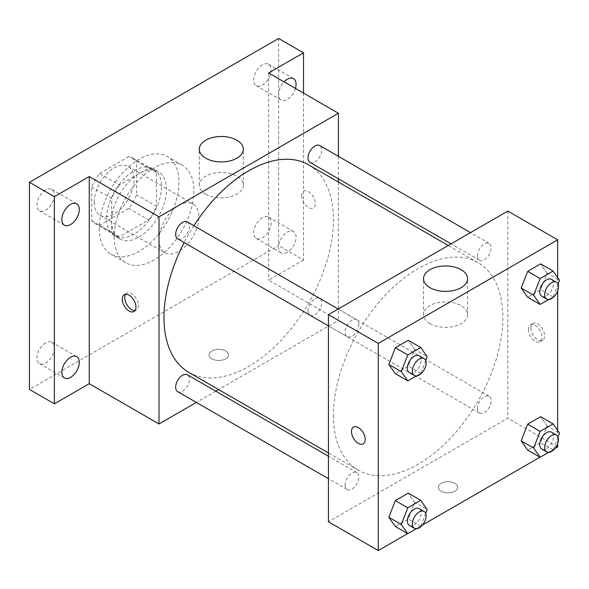 <?xml version="1.0" encoding="UTF-8"?>
<svg xmlns="http://www.w3.org/2000/svg" width="589" height="589" viewBox="0 0 589 589"><rect width="100%" height="100%" fill="white"/><g stroke="black" fill="none" stroke-linecap="round" stroke-linejoin="round"><path stroke-width="0.44" stroke-dasharray="2.94 2.21" d="M159.015 239.833A28.191 16.278 120 0 0 164.854 252.74A28.191 16.278 120 0 0 193.037 236.469A28.191 16.278 120 0 0 193.037 203.919A28.191 16.278 120 0 0 171.318 211.466A28.191 16.278 120 0 0 159.015 239.833M94.233 202.439A28.191 16.278 120 0 0 100.071 215.338A28.191 16.278 120 0 0 128.262 199.067A28.191 16.278 120 0 0 128.255 166.518A28.191 16.278 120 0 0 106.535 174.064A28.191 16.278 120 0 0 94.233 202.439M99.541 173.475L128.785 156.593A37.858 21.859 120 0 1 133.092 158.139A37.858 21.859 120 0 1 136.589 161.099L136.589 194.863A37.858 21.859 120 0 1 128.785 208.381L99.541 225.263A37.858 21.859 120 0 1 95.234 223.717A37.858 21.859 120 0 1 91.737 220.757L91.737 186.993A37.858 21.859 120 0 1 99.541 173.475L119.479 184.983L148.715 168.101L128.785 156.593M128.785 208.381L148.715 219.888L119.479 236.771L99.541 225.263M91.737 220.757L111.674 232.265L111.674 198.5L91.737 186.993M111.674 232.265A37.858 21.859 120 0 0 115.164 235.225A37.858 21.859 120 0 0 119.479 236.771M148.715 219.888A37.858 21.859 120 0 0 156.519 206.371L136.589 194.863M148.715 168.101A37.858 21.859 120 0 1 153.022 169.647A37.858 21.859 120 0 1 156.519 172.606L156.519 206.371M119.479 184.983A37.858 21.859 120 0 0 111.674 198.5M134.093 234.083A38.764 22.375 -60 0 1 114.715 236.005A38.764 22.375 -60 0 1 114.715 191.248A38.764 22.375 -60 0 1 153.479 168.866A38.764 22.375 -60 0 1 159.42 199.929A38.764 22.375 -60 0 1 134.093 234.083M139.078 236.962A38.764 22.375 120 0 0 164.397 202.807A38.764 22.375 120 0 0 158.463 171.745A38.764 22.375 120 0 0 128.593 182.126A38.764 22.375 120 0 0 111.674 221.133A38.764 22.375 120 0 0 119.7 238.876A38.764 22.375 120 0 0 139.078 236.962M156.519 172.606L136.589 161.099M99.217 228.326A56.375 32.55 120 0 0 110.894 254.139A56.375 32.55 120 0 0 167.269 221.589A56.375 32.55 120 0 0 167.269 156.49A56.375 32.55 120 0 0 123.823 171.59A56.375 32.55 120 0 0 99.217 228.326M114.163 236.962A56.375 32.55 120 0 0 125.84 262.768A56.375 32.55 120 0 0 182.222 230.218A56.375 32.55 120 0 0 182.215 165.119A56.375 32.55 120 0 0 138.776 180.227A56.375 32.55 120 0 0 114.163 236.962M262.414 64.871A12.347 7.127 120 0 0 254.345 75.753A12.347 7.127 120 0 0 256.237 85.648A12.347 7.127 120 0 0 268.584 78.521A12.347 7.127 120 0 0 268.584 64.26A12.347 7.127 120 0 0 262.414 64.871M45.648 190.026A12.347 7.127 120 0 0 37.578 200.901A12.347 7.127 120 0 0 39.47 210.796A12.347 7.127 120 0 0 51.817 203.669A12.347 7.127 120 0 0 51.817 189.415A12.347 7.127 120 0 0 45.648 190.026M45.648 342.85A12.347 7.127 120 0 0 37.578 353.731A12.347 7.127 120 0 0 39.47 363.627A12.347 7.127 120 0 0 51.817 356.5A12.347 7.127 120 0 0 51.817 342.238A12.347 7.127 120 0 0 45.648 342.85M262.414 217.702A12.347 7.127 120 0 0 254.345 228.584A12.347 7.127 120 0 0 256.237 238.479A12.347 7.127 120 0 0 268.584 231.344A12.347 7.127 120 0 0 268.584 217.091A12.347 7.127 120 0 0 262.414 217.702M278.612 38.447L278.612 245.591L29.45 389.439M303.526 93.106L303.526 259.977L278.612 245.591M303.526 259.977L268.643 280.114L338.41 320.394L218.6 389.565M215.78 391.192L196.328 402.42M211.959 358.878A9.689 5.595 0 0 0 222.517 360.085A9.689 5.595 0 0 0 228.503 354.917A9.689 5.595 0 0 0 218.813 349.321A9.689 5.595 0 0 0 209.117 354.917A9.689 5.595 0 0 0 211.959 358.878A9.689 5.595 0 0 0 222.517 360.085A9.689 5.595 0 0 0 228.503 354.917A9.689 5.595 0 0 0 218.813 349.321A9.689 5.595 0 0 0 209.117 354.917A9.689 5.595 0 0 0 211.959 358.87M295.428 88.431A12.347 7.127 -60 0 1 287.329 99.423A12.347 7.127 -60 0 1 281.159 100.034A12.347 7.127 -60 0 1 284.067 81.871M287.329 252.247A12.347 7.127 -60 0 1 281.159 252.858A12.347 7.127 -60 0 1 279.26 242.97A12.347 7.127 -60 0 1 287.329 232.088A12.347 7.127 -60 0 1 293.506 231.477A12.347 7.127 -60 0 1 295.398 241.372A12.347 7.127 -60 0 1 287.329 252.247M268.643 72.97L268.643 280.114M188.811 372.358A119.803 69.171 120 0 0 308.614 303.188A119.803 69.171 120 0 0 308.614 164.854M193.869 225.712A119.803 69.171 120 0 0 184.143 242.558M338.41 156.335L338.41 178.798M338.41 182.053L338.41 320.394M310.02 162.409A9.726 5.618 120 0 0 319.746 156.792A9.726 5.618 120 0 0 319.746 145.564M177.672 391.648A9.726 5.618 120 0 0 187.398 386.038A9.726 5.618 120 0 0 187.398 374.803M308.01 310.786A9.726 5.618 120 0 0 310.02 315.24A9.726 5.618 120 0 0 319.746 309.623A9.726 5.618 120 0 0 319.746 298.395A9.726 5.618 120 0 0 312.251 301.001A9.726 5.618 120 0 0 308.01 310.786M187.398 221.979A9.726 5.618 -60 0 1 189.408 226.426A9.726 5.618 -60 0 1 185.167 236.218A9.726 5.618 -60 0 1 177.672 238.825M301.656 195.6A9.689 5.595 -120 0 0 305.882 205.355A9.689 5.595 -120 0 0 313.355 207.954A9.689 5.595 -120 0 0 313.355 196.763A9.689 5.595 -120 0 0 303.659 191.167A9.689 5.595 -120 0 0 301.656 195.6M125.693 294.301A9.689 5.595 60 0 1 126.782 293.293A9.689 5.595 60 0 1 134.248 295.884A9.689 5.595 60 0 1 138.474 305.639A9.689 5.595 60 0 1 136.471 310.072A9.689 5.595 60 0 1 135.05 310.513M301.649 195.607A9.689 5.595 -120 0 0 305.882 205.355A9.689 5.595 -120 0 0 313.348 207.954A9.689 5.595 -120 0 0 313.348 196.763A9.689 5.595 -120 0 0 303.659 191.167A9.689 5.595 -120 0 0 301.649 195.607M205.73 194.149A22.021 12.715 180 0 1 199.281 185.16A22.021 12.715 180 0 1 221.302 172.444A22.021 12.715 180 0 1 243.323 185.16A22.021 12.715 180 0 1 229.732 196.91A22.021 12.715 180 0 1 205.73 194.149M333.426 415.333A119.803 69.171 120 0 0 358.237 470.177A119.803 69.171 120 0 0 478.04 401.006A119.803 69.171 120 0 0 478.04 262.672A119.803 69.171 120 0 0 385.721 294.765A119.803 69.171 120 0 0 333.426 415.333M358.841 324.244A9.726 5.618 -60 0 1 354.593 334.037A9.726 5.618 -60 0 1 347.098 336.643A9.726 5.618 -60 0 1 347.098 325.408A9.726 5.618 -60 0 1 356.824 319.798A9.726 5.618 -60 0 1 358.841 324.244M477.436 408.604A9.726 5.618 120 0 0 479.453 413.058A9.726 5.618 120 0 0 489.179 407.441A9.726 5.618 120 0 0 489.179 396.213A9.726 5.618 120 0 0 481.684 398.819A9.726 5.618 120 0 0 477.436 408.604M345.08 485.019A9.726 5.618 120 0 0 347.098 489.466A9.726 5.618 120 0 0 356.824 483.856A9.726 5.618 120 0 0 356.824 472.621A9.726 5.618 120 0 0 349.329 475.227A9.726 5.618 120 0 0 345.08 485.019M477.436 255.773A9.726 5.618 120 0 0 479.453 260.228A9.726 5.618 120 0 0 489.179 254.61A9.726 5.618 120 0 0 489.179 243.382A9.726 5.618 120 0 0 481.684 245.988A9.726 5.618 120 0 0 477.436 255.773M507.836 211.068L507.836 418.212L328.441 521.788M557.665 446.985L507.836 418.212M554.801 448.634L539.98 457.197M422.446 525.049L407.625 533.605M441.183 491.219A9.689 5.595 0 0 0 451.741 492.426A9.689 5.595 0 0 0 457.727 487.258A9.689 5.595 0 0 0 448.038 481.669A9.689 5.595 0 0 0 438.349 487.258A9.689 5.595 0 0 0 441.183 491.219A9.689 5.595 0 0 0 451.741 492.426A9.689 5.595 0 0 0 457.727 487.258A9.689 5.595 0 0 0 448.038 481.662A9.689 5.595 0 0 0 438.349 487.258A9.689 5.595 0 0 0 441.183 491.211M547.093 273.097L540.621 263.887L547.093 273.097L540.621 289.781L527.67 297.261L540.621 289.781L547.093 273.097L559.55 280.29M414.737 502.343L408.265 493.133L414.737 502.343L408.265 519.027L395.322 526.5L408.265 519.027L414.737 502.343L427.194 509.537M557.665 277.61L557.665 290.848M557.665 430.441L557.665 443.672M547.093 425.928L540.621 416.717L547.093 425.928L540.621 442.611L527.67 450.084L540.621 442.611L547.093 425.928L559.55 433.121M414.737 349.513L408.265 340.302L414.737 349.513L408.265 366.196L395.322 373.669L408.265 366.196L414.737 349.513L427.194 356.706M530.88 327.948A9.689 5.595 -120 0 0 535.114 337.696A9.689 5.595 -120 0 0 542.579 340.295A9.689 5.595 -120 0 0 542.579 329.104A9.689 5.595 -120 0 0 532.89 323.508A9.689 5.595 -120 0 0 530.88 327.948M353.496 427.077L353.496 427.084A9.689 5.595 60 0 1 353.496 427.077A9.689 5.595 60 0 1 360.969 429.675A9.689 5.595 60 0 1 365.195 439.423A9.689 5.595 60 0 1 363.185 443.863L363.185 443.863M528.37 329.398A9.689 5.595 -120 0 0 532.603 339.146A9.689 5.595 -120 0 0 540.069 341.745A9.689 5.595 -120 0 0 540.069 330.554A9.689 5.595 -120 0 0 530.38 324.959A9.689 5.595 -120 0 0 528.37 329.398M429.97 323.619A22.021 12.715 180 0 1 423.52 314.629A22.021 12.715 180 0 1 445.542 301.914A22.021 12.715 180 0 1 467.57 314.629A22.021 12.715 180 0 1 453.972 326.372A22.021 12.715 180 0 1 429.97 323.619M425.692 360.593L420.723 373.389L416.32 375.929M409.384 372.601A9.726 5.618 120 0 0 419.11 366.984A9.726 5.618 120 0 0 419.11 355.756M420.723 373.389L408.265 366.196M558.041 284.178L553.078 296.974L548.676 299.521M541.74 296.186A9.726 5.618 120 0 0 551.466 290.576A9.726 5.618 120 0 0 551.466 279.348M553.078 296.974L540.621 289.781M425.692 513.424L420.723 526.22L416.32 528.76M409.384 525.432A9.726 5.618 120 0 0 419.11 519.815A9.726 5.618 120 0 0 419.11 508.587M420.723 526.22L408.265 519.027M558.041 437.009L553.078 449.805L548.676 452.345M541.74 449.017A9.726 5.618 120 0 0 551.466 443.407A9.726 5.618 120 0 0 551.466 432.171M553.078 449.805L540.621 442.611M100.071 215.338L164.854 252.74M128.255 166.518L193.037 203.919M158.463 171.745L153.479 168.866M119.7 238.876L114.715 236.005M153.022 169.647L133.092 158.139M115.164 235.225L95.234 223.717M182.215 165.119L167.269 156.49M125.84 262.768L110.894 254.139M256.237 238.479L281.159 252.858M268.584 217.091L293.506 231.477M39.47 363.627L64.385 378.013M51.817 342.238L76.732 356.625M39.47 210.796L64.385 225.182M51.817 189.415L76.732 203.794M256.237 85.648L281.159 100.034M268.584 64.26L293.506 78.646M126.782 293.293L124.272 294.736M136.471 310.072L133.961 311.522M243.323 185.16L243.323 149.208M199.281 185.16L199.281 149.208M478.04 262.672L448.244 245.473M358.237 470.177L328.441 452.978M328.441 325.864L347.098 336.643M338.167 309.026L356.824 319.798M489.179 396.213L319.746 298.395M479.453 413.058L310.02 315.24M356.824 472.621L328.441 456.239M347.098 489.466L328.441 478.695M489.179 243.382L470.515 232.611M479.453 260.228L451.071 243.839M540.069 341.745L542.579 340.295M530.38 324.959L532.89 323.508M467.57 314.629L467.57 278.678M423.52 314.629L423.52 278.678"/><path stroke-width="0.88" d="M196.328 402.42L159.015 423.97L89.248 383.689L54.365 403.826L29.45 389.439L29.45 182.295L278.612 38.447L303.526 52.833L303.526 93.106M218.6 389.565L215.78 391.192M70.562 377.402A12.347 7.127 -60 0 1 64.385 378.013A12.347 7.127 -60 0 1 62.493 368.118A12.347 7.127 -60 0 1 70.562 357.236A12.347 7.127 -60 0 1 76.732 356.625A12.347 7.127 -60 0 1 78.624 366.52A12.347 7.127 -60 0 1 70.562 377.402M70.562 224.571A12.347 7.127 -60 0 1 64.385 225.182A12.347 7.127 -60 0 1 62.493 215.287A12.347 7.127 -60 0 1 70.562 204.405A12.347 7.127 -60 0 1 76.732 203.794A12.347 7.127 -60 0 1 78.624 213.689A12.347 7.127 -60 0 1 70.562 224.571M89.248 383.689L89.248 176.538L54.365 196.682L29.45 182.295M54.365 403.826L54.365 196.682M159.015 423.97L159.015 216.818L89.248 176.538M159.015 216.818L338.41 113.25L268.643 72.97L303.526 52.833M205.73 158.198A22.021 12.715 180 0 1 199.281 149.208A22.021 12.715 180 0 1 221.302 136.493A22.021 12.715 180 0 1 243.323 149.208A22.021 12.715 180 0 1 229.732 160.959A22.021 12.715 180 0 1 205.73 158.198M284.067 81.871A12.347 7.127 -60 0 1 287.329 79.257A12.347 7.127 -60 0 1 293.506 78.646A12.347 7.127 -60 0 1 295.428 88.431M184.143 242.558A119.803 69.171 120 0 0 163.992 317.515A119.803 69.171 120 0 0 188.811 372.358L328.441 452.978M448.244 245.473L308.614 164.854A119.803 69.171 120 0 0 193.869 225.712M338.41 113.25L338.41 156.335M338.41 178.798L338.41 182.053M470.515 232.611L319.746 145.564A9.726 5.618 120 0 0 312.251 148.17A9.726 5.618 120 0 0 308.01 157.955A9.726 5.618 120 0 0 310.02 162.409L451.071 243.839M328.441 456.239L187.398 374.803A9.726 5.618 120 0 0 179.903 377.409A9.726 5.618 120 0 0 175.655 387.201A9.726 5.618 120 0 0 177.672 391.648L328.441 478.695M328.441 325.864L177.672 238.825A9.726 5.618 -60 0 1 177.672 227.59A9.726 5.618 -60 0 1 187.398 221.979L338.167 309.026M135.963 307.09A9.689 5.595 60 0 1 133.961 311.522A9.689 5.595 60 0 1 124.272 305.927A9.689 5.595 60 0 1 124.272 294.736A9.689 5.595 60 0 1 131.737 297.335A9.689 5.595 60 0 1 135.963 307.09M135.05 310.513A9.689 5.595 60 0 1 126.782 304.476A9.689 5.595 60 0 1 125.693 294.301M407.625 533.605L378.271 550.553L328.441 521.788L328.441 314.636L507.836 211.068L557.665 239.833L557.665 277.61M557.665 443.672L557.665 446.985L554.801 448.634M539.98 457.197L422.446 525.049M527.67 297.261L521.199 288.05L527.67 271.367L540.621 263.887L527.67 271.367L521.199 288.05L527.67 297.261L540.128 304.454L533.656 295.244L540.128 278.56L553.078 271.08L559.55 280.29L558.041 284.178M395.322 526.5L388.843 517.289L395.322 500.606L408.265 493.133L395.322 500.606L388.843 517.289L395.322 526.5L407.779 533.693L401.3 524.482L407.779 507.799L420.723 500.326L427.194 509.537L425.692 513.424M557.665 290.848L557.665 430.441M378.271 550.553L378.271 343.409L557.665 239.833M527.67 450.084L521.199 440.881L527.67 424.19L540.621 416.717L527.67 424.19L521.199 440.881L527.67 450.084L540.128 457.278L533.656 448.067L540.128 431.384L553.078 423.911L559.55 433.121L558.041 437.009M395.322 373.669L388.843 364.466L395.322 347.775L408.265 340.302L395.322 347.775L388.843 364.466L395.322 373.669L407.779 380.862L401.3 371.652L407.779 354.968L420.723 347.495L427.194 356.706L425.692 360.593M378.271 343.409L328.441 314.636M429.97 287.668A22.021 12.715 180 0 1 423.52 278.678A22.021 12.715 180 0 1 445.542 265.963A22.021 12.715 180 0 1 467.57 278.678A22.021 12.715 180 0 1 453.972 290.421A22.021 12.715 180 0 1 429.97 287.668M365.195 439.431A9.689 5.595 60 0 1 363.185 443.863A9.689 5.595 60 0 1 353.496 438.268A9.689 5.595 60 0 1 353.496 427.084A9.689 5.595 60 0 1 360.961 429.675A9.689 5.595 60 0 1 365.195 439.431M363.185 443.863A9.689 5.595 60 0 1 353.496 438.268A9.689 5.595 60 0 1 353.496 427.084M416.32 375.929L407.779 380.862M424.095 358.635L419.11 355.756A9.726 5.618 120 0 0 411.615 358.362A9.726 5.618 120 0 0 407.374 368.147A9.726 5.618 120 0 0 409.384 372.601L414.369 375.48A9.726 5.618 120 0 0 424.095 369.863A9.726 5.618 120 0 0 424.095 358.635A9.726 5.618 120 0 0 416.6 361.241A9.726 5.618 120 0 0 412.359 371.026A9.726 5.618 120 0 0 414.369 375.48M401.3 371.652L388.843 364.466M407.779 354.968L395.322 347.775M420.723 347.495L408.265 340.302M548.676 299.521L540.128 304.454M556.45 282.219L551.466 279.348A9.726 5.618 120 0 0 543.971 281.947A9.726 5.618 120 0 0 539.73 291.739A9.726 5.618 120 0 0 541.74 296.186L546.725 299.065A9.726 5.618 120 0 0 556.45 293.455A9.726 5.618 120 0 0 556.45 282.219A9.726 5.618 120 0 0 548.955 284.826A9.726 5.618 120 0 0 544.707 294.61A9.726 5.618 120 0 0 546.725 299.065M533.656 295.244L521.199 288.05M540.128 278.56L527.67 271.367M553.078 271.08L540.621 263.887M416.32 528.76L407.779 533.693M424.095 511.466L419.11 508.587A9.726 5.618 120 0 0 411.615 511.193A9.726 5.618 120 0 0 407.374 520.978A9.726 5.618 120 0 0 409.384 525.432L414.369 528.311A9.726 5.618 120 0 0 424.095 522.693A9.726 5.618 120 0 0 424.095 511.466A9.726 5.618 120 0 0 416.6 514.072A9.726 5.618 120 0 0 412.359 523.857A9.726 5.618 120 0 0 414.369 528.311M401.3 524.482L388.843 517.289M407.779 507.799L395.322 500.606M420.723 500.326L408.265 493.133M548.676 452.345L540.128 457.278M556.45 435.05L551.466 432.171A9.726 5.618 120 0 0 543.971 434.778A9.726 5.618 120 0 0 539.73 444.562A9.726 5.618 120 0 0 541.74 449.017L546.725 451.896A9.726 5.618 120 0 0 556.45 446.278A9.726 5.618 120 0 0 556.45 435.05A9.726 5.618 120 0 0 548.955 437.656A9.726 5.618 120 0 0 544.707 447.441A9.726 5.618 120 0 0 546.725 451.896M533.656 448.067L521.199 440.881M540.128 431.384L527.67 424.19M553.078 423.911L540.621 416.717"/></g></svg>
